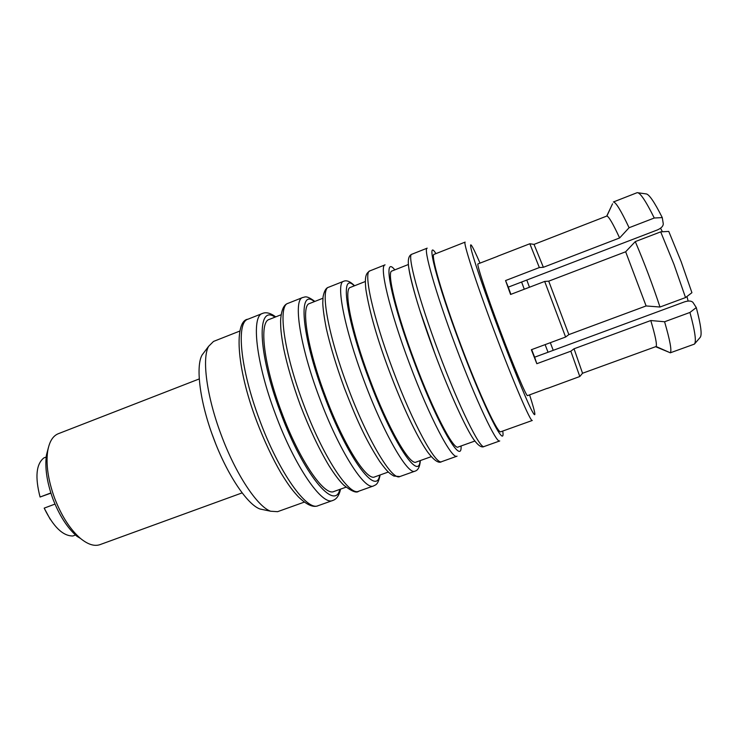 <?xml version="1.0" encoding="UTF-8"?>
<svg xmlns="http://www.w3.org/2000/svg" width="738" height="738" viewBox="0 0 738 738"><rect width="100%" height="100%" fill="white"/><g stroke="black" fill="none" stroke-linecap="round" stroke-linejoin="round"><path stroke-width="1.11" d="M526.784 280.043L529.469 287.248M660.575 228.19L662.42 231.769M638.047 192.784L645.898 193.882C648.813 193.799 654.274 201.705 662.272 217.59L663.268 223.789C663.241 226.16 661.276 228.217 657.383 229.942L521.609 282.027L524.275 289.231M497.68 256.298L478.003 263.9C476.314 263.383 486.342 293.927 499.903 329.932C513.63 366.546 526.637 397.182 527.569 395.623L547.375 388.271M659.984 307.026C652.623 284.748 644.385 262.94 635.28 241.603L625.658 251.778L548.721 281.16L544.681 281.427L565.603 337.026L568.85 334.609L646.11 305.947L659.984 307.026L685.528 297.571L691.921 292.691L681.146 261.649L668.757 231.409L660.695 231.87L673.942 264.296L685.528 297.571M544.681 281.427L510.576 294.462L505.558 280.56L539.349 267.553L543.371 267.294L619.616 237.959L629.09 227.728L654.265 218.014L662.272 217.59M611.036 207.027L606.885 216.022L534.026 244.389L529.829 243.761L539.349 267.553M529.829 243.761L497.596 256.252M434.082 254.361C430.309 254.14 442.145 295.44 460.595 344.388C479.211 394.203 498.122 434.507 500.825 431.739L532.283 420.476C530.917 422.782 513.242 381.74 494.469 331.63C475.918 282.368 462.68 241.344 465.152 242.101L434.082 254.361M548.721 281.16L568.85 334.609M199.269 378.926L58.284 433.723C52.804 435.927 49.261 441.776 47.666 451.269C45.848 464.497 48.108 479.977 54.437 497.716C61.402 515.825 70.082 529.395 80.46 538.426L77.029 536.369C67.306 527.928 59.206 515.272 52.721 498.418C46.826 481.896 44.732 467.458 46.439 455.078L48.385 447.634M264.186 509.884L260.034 509.017C247.276 504.663 226.778 474.174 213.319 437.579C199.832 401.767 195.496 366.5 202.083 354.996L204.629 351.62M239.924 331.011L213.513 341.436L208.605 346.334C201.769 358.336 206.575 396.057 221.077 434.571C235.56 473.934 257.359 506.665 270.652 511.231L277.571 511.683L304.314 502.108M365.347 281.501L350.402 287.396C343.216 288.558 351.38 330.55 369.535 378.677C387.718 427.699 409.885 466.065 416.131 462.071L431.25 456.656M322.912 298.244L309.517 303.539C300.698 305.357 307.109 347.672 325.135 395.393C343.096 444.036 366.814 481.462 374.747 476.886L388.308 472.034M281.113 314.748L269.241 319.434C258.844 321.897 263.558 364.526 281.446 411.841C299.204 460.106 324.406 496.628 333.982 491.48L345.993 487.181M408.409 264.499L391.924 271.012C386.417 271.483 396.38 313.143 414.691 361.675C433.077 411.084 453.658 450.411 458.15 447.025L474.848 441.047M689.947 312.451L664.587 321.759L650.778 320.532L574.044 348.779L570.834 351.196L536.821 363.705L534.635 357.201L684.55 301.851C688.628 300.578 691.441 300.781 693 302.469L696.285 307.571C700.925 325.135 702.207 335.089 700.141 337.441L694.393 344.111C696.534 341.869 695.058 331.316 689.947 312.451L696.285 307.571M80.46 538.426C87.923 544.506 94.436 546.572 100.017 544.626L242.147 492.883M606.737 216.068L612.558 203.789M635.28 241.603L660.695 231.87M664.587 321.759C670.012 340.412 671.921 350.762 670.298 352.81L694.393 344.111M625.658 251.778L646.11 305.947M650.778 320.532C655.326 335.762 657.106 344.425 656.128 346.519L670.298 352.81M574.044 348.779L582.54 373.253L656.128 346.519M570.834 351.196L579.8 376.509L582.54 373.253M655.621 346.712L668.979 352.229M613.361 201.991L637.18 192.664C640.067 192.424 645.768 200.874 654.265 218.014M613.407 201.991C615.806 202.055 621.027 210.634 629.09 227.728M606.885 216.022C608.841 216.529 613.084 223.845 619.616 237.959M534.026 244.389L543.371 267.294M579.8 376.509L547.338 388.446M565.603 337.026L531.36 349.729L536.821 363.705M521.609 282.027L508.288 287.137L505.558 280.56M510.88 294.342L508.288 287.137M534.635 357.201L531.655 349.618M46.18 457.006L43.939 457.874C36.18 463.971 34.898 477.025 40.073 497.025L50.904 493.15M50.848 492.956L40.073 497.025M50.175 519.22L44.188 508.131C53.311 526.775 62.868 536.065 72.859 535.982L75.488 535.022M54.981 504.091L44.188 508.131M545.114 344.628L548.03 352.257M686.958 296.482L688.139 301.049M550.327 342.69L553.232 350.338M480.014 263.115C471.536 243.605 468.778 239.721 471.73 251.464C475.171 264.158 486.111 295.892 498.934 330.015C511.886 364.498 524.893 396.435 530.871 408.732C536.581 419.987 536.157 415.365 529.598 394.885M215.524 443.298L211.935 433.76M354.277 285.864C339.72 270.717 345.458 317.072 368.834 378.88C392.099 441.758 419.119 482.062 420.051 460.66M399.876 476.545L393.852 476.038C389.95 473.63 388.16 473.04 379.636 461.342C364.341 437.597 355.688 416.998 344.378 388.068C336.39 366.242 330.375 346.39 326.316 328.53C324.148 317.368 322.967 308.862 322.774 303.023L323.059 296.888C324.166 291.049 326.021 287.829 328.641 287.22C320.034 288.77 327.94 334.48 347.69 386.786C367.413 440.088 392.293 481.204 399.876 476.545L415.005 471.158C408.096 475.576 383.834 434.092 364.019 380.633C344.222 328.17 335.615 282.589 343.567 281.307C346.519 279.951 350.19 281.436 354.581 285.744M314.351 301.63C297.931 287.377 301.058 334.388 324.259 395.669C347.238 458.049 376.684 497.08 379.636 475.134M358.705 491.222C356.565 493.371 351.556 491.324 343.677 485.078C339.443 480.973 334.508 474.442 328.871 465.494C318.853 448.686 309.277 428.427 300.154 404.719C292.755 384.378 287.248 365.596 283.641 348.364C280.754 332.478 280.698 328.318 280.597 320.965C281.169 310.467 283.641 304.591 288.005 303.336C277.663 305.587 283.687 351.648 303.272 403.511C322.774 456.388 349.314 496.499 358.705 491.222L373.603 485.908C364.867 490.964 338.917 450.484 319.342 397.459C299.693 345.439 292.995 299.508 302.709 297.506C304.96 297.331 305.818 294.766 314.868 301.427M435.955 253.623C425.272 236.603 436.518 281.565 460.244 344.462C484.1 408.354 505.991 451.296 502.726 431.066M455.641 346.131C435.531 292.755 422.92 247.94 427.191 248.162L411.795 254.259C406.832 254.324 418.704 299.287 438.759 352.487C458.962 406.656 480.337 449.866 484.137 446.508L499.737 440.946C496.646 444.064 475.936 400.457 455.641 346.131M411.795 254.259C408.944 255.376 407.837 259.056 408.483 265.293C408.704 269.997 412.92 288.789 419.71 309.932L435.014 353.945C420.918 316.501 410.273 280.957 408.714 267.304M394.812 269.868C382.155 253.798 390.614 299.471 414.156 361.814C437.717 425.199 462.219 466.794 461.075 445.973M409.452 363.53C389.489 310.615 378.917 265.403 385.061 264.859L369.895 270.874C363.087 271.685 372.939 317.026 392.837 369.784C412.8 423.511 435.964 465.66 441.684 461.647L457.043 456.167C452.016 459.949 429.498 417.413 409.452 363.53M274.997 317.165C256.787 303.779 257.377 351.417 280.403 412.173C303.115 474.073 334.904 511.877 339.812 489.395M318.152 505.678C313.309 507.836 306.704 504.884 298.346 496.812C293.041 490.955 289.785 487.237 281.113 473.224C272.304 458.03 264.149 440.66 256.649 421.094C235.505 365.467 234.518 320.486 247.977 319.194C235.948 322.146 240.145 368.53 259.591 419.959C278.863 472.421 307.008 511.563 318.152 505.678L332.829 500.447C322.312 506.111 294.748 466.619 275.394 414.009C255.892 362.423 251.04 316.159 262.46 313.456C266.049 311.888 270.477 313.032 275.754 316.86M441.684 461.647C438.75 463.741 433.962 460.411 427.339 451.647C416.223 435.549 402.09 405.014 389.323 371.149C377.33 339.259 369.526 312.119 365.919 289.72C364.258 274.757 366.74 273.06 369.895 270.874M46.439 455.078L47.666 451.269M202.083 354.996L208.605 346.334M328.641 287.22L343.567 281.307M288.005 303.336L302.709 297.506M247.977 319.194L262.46 313.456M260.034 509.017L270.652 511.231M340.578 489.119C339.139 495.484 336.556 499.257 332.829 500.447M435.014 353.945C449.488 392.81 466.379 429.368 473.879 439.71C478.289 445.651 481.702 447.92 484.137 446.508M380.162 474.949C377.93 485.53 375.411 484.691 373.603 485.908M420.356 460.558C419.867 466.757 418.077 470.291 415.005 471.158"/></g></svg>
